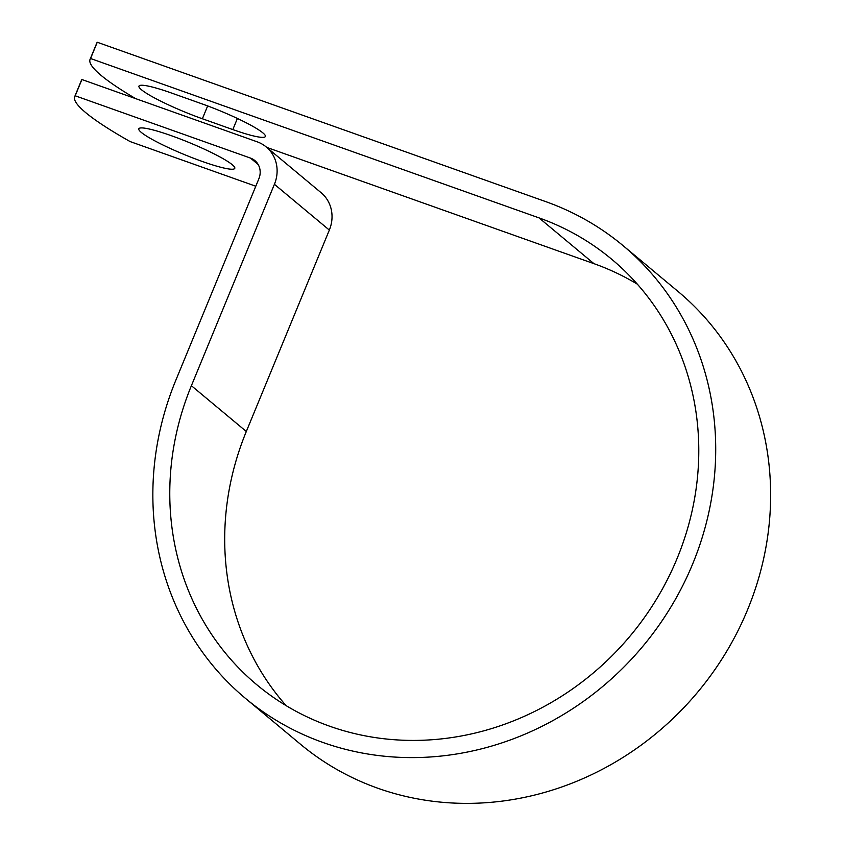 <?xml version="1.0" encoding="UTF-8"?>
<svg xmlns="http://www.w3.org/2000/svg" width="845" height="845" viewBox="0 0 845 845"><rect width="100%" height="100%" fill="white"/><g stroke="black" fill="none" stroke-linecap="round" stroke-linejoin="round"><path stroke-width="1.27" d="M141.442 89.728A51.904 6.475 22.4 0 1 138.96 86.116A51.904 6.475 22.4 0 1 171.514 93.034L201.955 103.85A51.904 6.475 22.4 0 1 265.372 136.489A51.904 6.475 22.4 0 1 232.819 129.581L202.377 118.765A51.904 6.475 22.4 0 1 141.442 89.728M141.305 132.411A51.904 6.475 -157.6 0 0 193.399 158.173A51.904 6.475 -157.6 0 0 234.783 168.356A51.904 6.475 -157.6 0 0 232.301 164.743A51.904 6.475 -157.6 0 0 180.196 138.981A51.904 6.475 -157.6 0 0 138.812 128.799A51.904 6.475 -157.6 0 0 141.305 132.411M81.902 79.525L75.194 95.791A230.865 28.783 -157.6 0 0 74.719 96.626L81.416 80.359A230.865 28.783 22.4 0 1 81.902 79.525L257.176 141.812A34.571 31.878 129.8 0 1 266.238 146.967A34.571 31.878 129.8 0 1 274.414 184.294L191.392 385.711A277.044 255.443 -50.2 0 0 256.901 684.83A277.044 255.443 -50.2 0 0 630.497 635.577A277.044 255.443 -50.2 0 0 611.664 259.214A277.044 255.443 -50.2 0 0 539.025 217.883L90.563 58.516A230.865 28.783 -157.6 0 0 90.077 59.351A230.865 28.783 -157.6 0 0 135.633 98.622M637.384 284.195A277.044 255.443 -50.2 0 0 593.951 263.661L266.735 147.389M74.719 96.626A230.865 28.783 -157.6 0 0 130.119 141.569L255.792 186.227M75.194 95.791L250.469 158.078A16.847 15.527 129.8 0 1 254.884 160.582A16.847 15.527 129.8 0 1 258.866 178.77L175.855 380.187A294.768 271.784 -50.2 0 0 245.546 698.445A294.768 271.784 -50.2 0 0 643.056 646.045A294.768 271.784 -50.2 0 0 623.019 245.599A294.768 271.784 -50.2 0 0 545.733 201.617L97.259 42.25A230.865 28.783 -157.6 0 0 96.784 43.084L90.077 59.351M245.546 698.445L300.471 744.234A294.768 271.784 -50.2 0 0 697.97 691.823A294.768 271.784 -50.2 0 0 677.943 291.377L623.019 245.599M266.238 146.967L321.163 192.744A34.571 31.878 129.8 0 1 329.339 230.072L246.317 431.489A277.044 255.443 -50.2 0 0 286.106 705.628M97.259 42.25L90.563 58.516M539.025 217.883L593.951 263.661M250.469 158.078L258.158 164.479M191.392 385.711L246.317 431.489M274.414 184.294L329.339 230.072M232.819 129.581L237.403 118.458M202.377 118.765L207.659 105.931"/></g></svg>
